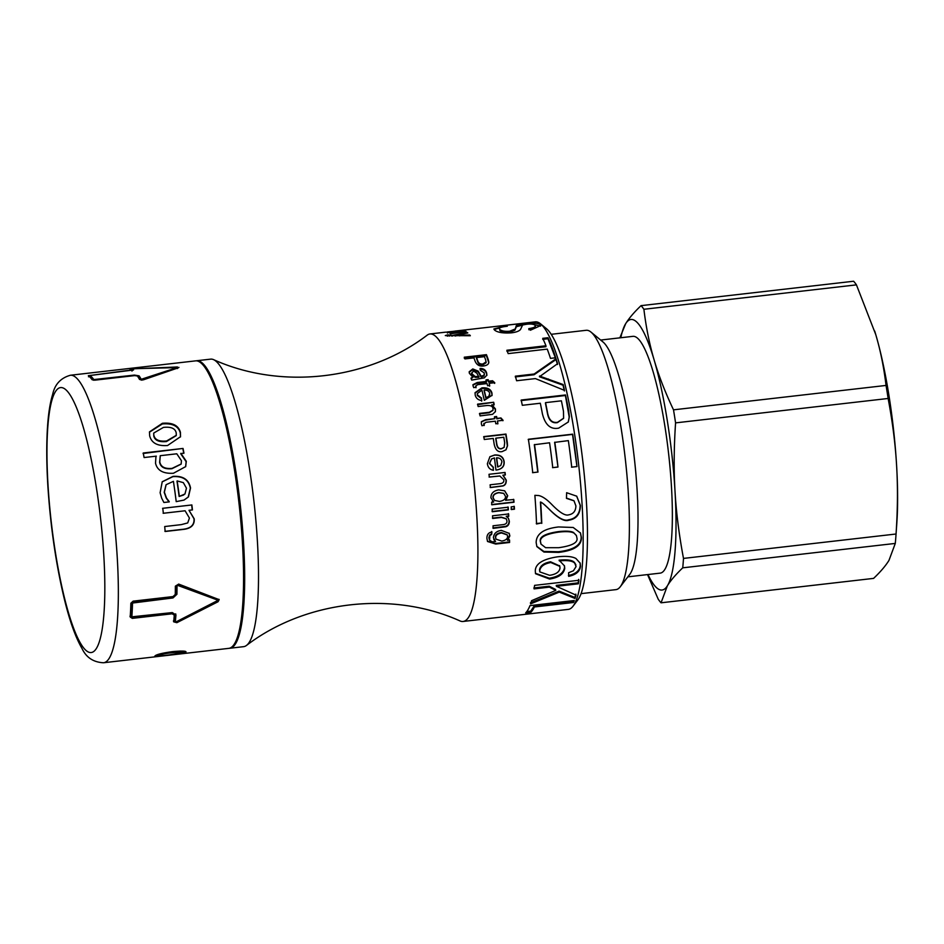<?xml version="1.0" encoding="UTF-8"?>
<svg xmlns="http://www.w3.org/2000/svg" width="944" height="944" viewBox="0 0 944 944"><rect width="100%" height="100%" fill="white"/><g stroke="black" fill="none" stroke-linecap="round" stroke-linejoin="round"><path stroke-width="1.42" d="M503.624 493.323L498.739 492.567C494.656 493.323 492.733 495.01 492.969 497.653L494.408 500.308M505.477 496.296L503.718 493.393L498.963 492.709C494.88 493.464 492.957 495.163 493.193 497.818L494.526 500.414L499.447 501.429C503.754 500.709 505.76 498.998 505.477 496.296M513.571 499.317L513.76 502.019L491.6 504.568M504.603 490.774L507.471 495.576L505.63 500.237L513.796 499.529A144.703 26.798 83.4 0 1 513.996 502.243L491.836 504.792A144.703 26.798 -96.6 0 0 491.647 502.279L493.677 502.043L490.939 497.807C490.88 493.452 493.476 490.809 498.715 489.877L504.698 490.833L507.707 495.742L505.854 500.438M493.677 502.043L492.449 501.205M499.718 475.988L489.098 477.062M504.863 472.472L505.134 474.938L502.857 475.198L506.031 480.048C506.173 483.245 505.052 485.181 502.668 485.877L490.172 487.47M489.311 477.062A144.703 26.798 -96.6 0 0 489.004 474.301L505.064 472.46A144.703 26.798 83.4 0 1 505.347 474.95L503.069 475.21L506.255 480.095C506.397 483.316 505.276 485.275 502.892 485.971L490.384 487.564A144.703 26.798 -96.6 0 0 490.125 484.803L499.883 483.682C502.822 483.411 504.131 482.113 503.825 479.788L499.824 475.988L489.311 477.062M504.037 447.444L501.406 448.789C498.798 449.238 497.193 447.668 496.591 444.069A143.571 26.585 83.4 0 0 495.718 438.441L495.895 438.158A144.703 26.798 83.4 0 1 496.78 443.822C497.382 447.456 498.987 449.037 501.583 448.589L504.12 447.35L504.686 442.866A144.703 26.798 -96.6 0 0 503.813 437.249L495.895 438.158M483.635 436.919L505.795 434.37L507.365 445.922L505.925 449.887M484.272 439.491A144.703 26.798 -96.6 0 0 483.8 436.6L505.96 434.063A144.703 26.798 83.4 0 1 507.27 442.311L507.553 445.698L506.008 449.804L502.102 451.61C498.043 452.436 495.388 449.934 494.149 444.093A144.703 26.798 -96.6 0 0 493.275 438.453L484.272 439.491M483.942 423.349L484.142 425.508M494.361 417.213L496.473 416.977L496.827 418.841L500.945 417.944L503.069 420.316L497.453 420.965L497.771 423.939M500.804 418.381L502.916 420.741M481.334 421.909L485.464 420.139L494.868 418.64A144.703 26.798 -96.6 0 0 494.503 416.764L496.615 416.516A144.703 26.798 83.4 0 1 496.981 418.404L500.945 417.944M497.453 420.965A144.703 26.798 83.4 0 1 497.925 423.549L495.824 423.785A144.703 26.798 -96.6 0 0 495.34 421.201L485.936 422.287L483.977 423.998L484.296 425.107L481.947 425.756L481.357 423.821L481.393 421.685L485.605 419.702L494.868 418.64M483.847 423.549L483.824 424.399M479.434 413.885L489.204 412.764L492.921 410.404M477.511 404.669L493.688 402.262A144.703 26.798 83.4 0 1 494.16 404.433L491.753 405.247L495.352 409.495L495.352 411.82M493.57 402.828L494.031 404.988M491.883 404.705L495.482 408.988L495.423 411.584L492.567 414.322L480.071 415.903A144.703 26.798 -96.6 0 0 479.576 413.401L489.334 412.28L492.992 410.168L493.004 408.74C492.803 406.38 490.774 405.306 486.915 405.519L478.148 406.522A144.703 26.798 -96.6 0 0 477.629 404.115L493.688 402.262M471.528 373.01L471.575 374.308L475.115 377.329L478.927 377.246L477.015 373.34L473.475 370.933L471.634 373.505L475.186 376.562L478.997 376.467M477.935 377.34L477.994 376.573M471.457 373.387L471.575 374.308M471.032 378.733L472.968 377.329L469.369 373.293L469.168 371.806L472.779 368.939L478.219 371.122L481.121 376.208L484.024 375.299L484.449 374.202L483.953 376.078L484.225 373.73M480.059 369.257C483.481 369.246 485.653 370.744 486.549 373.753L486.856 375.464M469.168 372.231L472.732 369.765L478.16 371.936L481.062 376.986L481.77 376.916L483.953 376.078L484.284 372.939L480.331 370.319L480.107 368.431C483.529 368.42 485.7 369.93 486.62 372.963L486.903 375.098L484.366 377.86L471.705 380.09A144.703 26.798 -96.6 0 0 471.103 377.966L472.968 377.329M481.062 376.986L481.121 376.208M478.16 371.936L478.219 371.122M454.678 331.32L447.421 331.946L454.666 331.202M447.456 333.09L447.432 331.993M448.648 332.028L445.179 332.205M460.306 331.627L460.176 330.506L462.359 330.235L447.303 332.217A144.703 26.798 -96.6 0 0 446.76 332.135L448.624 331.899M460.047 330.506L454.937 331.084L459.716 330.73M453.816 331.25L454.961 331.285M573.633 600.596L573.256 601.422L534.174 605.918L530.74 611.122L526.776 611.582M525.666 612.845A144.703 26.798 -96.6 0 0 529.962 605.611L574.282 600.514A144.703 26.798 83.4 0 1 573.445 602.496L534.363 606.98A144.703 26.798 83.4 0 1 530.894 612.243L525.666 612.845M530.74 611.122L530.894 612.243M534.174 605.918L534.363 606.98M573.256 601.422L573.445 602.496M575.84 594.118L574.825 597.422L559.084 591.121L559.296 592.1L530.599 603.877A144.703 26.798 -96.6 0 0 531.59 600.679L555.78 590.389L555.556 589.434L549.231 586.2L533.856 587.959M559.084 591.121L530.398 602.827M578.696 579.38L578.176 582.873L556.228 585.398L556.453 586.318L576.041 595.133A144.703 26.798 83.4 0 1 575.026 598.472L559.296 592.1M549.231 586.2L549.455 587.121L534.08 588.891A144.703 26.798 -96.6 0 0 534.599 585.363L578.92 580.277A144.703 26.798 83.4 0 1 578.401 583.805L556.453 586.318M555.78 590.389L549.455 587.121M574.825 597.422L575.026 598.472M578.176 582.873L578.401 583.805M576.312 535.39L573.445 532.428C570.719 531.059 565.716 530.788 558.435 531.614C545.113 533.584 539.095 536.912 540.381 541.585L540.9 543.827M573.692 532.947C570.955 531.555 565.963 531.283 558.683 532.121C545.361 534.092 539.343 537.431 540.629 542.151L541.018 544.133L545.608 547.685L558.73 547.697C572.088 545.821 578.153 542.564 576.914 537.915L576.442 535.649L573.445 532.428M580.371 532.77L581.162 536.9C581.433 545.007 573.846 549.951 558.4 551.733L543.886 551.461L536.77 546.316M540.617 533.077C544.275 529.95 550.258 527.908 558.565 526.953L573.197 527.472L580.489 533.018L581.398 537.466C581.681 545.632 574.094 550.612 558.647 552.393L543.945 552.051L536.888 546.635L536.168 542.658C536.145 538.859 537.632 535.673 540.617 533.077M576.642 496.084L580.159 505.193C579.994 513.784 576.1 518.657 568.489 519.802C564.347 521.407 558.01 517.949 549.455 509.441C544.57 504.592 541.561 502.125 540.428 502.031L541.526 522.964L536.286 523.566M573.905 500.698L566.483 498.102M541.526 522.964L536.534 523.979A144.703 26.798 -96.6 0 0 534.87 495.329L538.705 495.541C542.47 496.343 546.918 499.411 552.051 504.745C559.757 512.604 565.291 515.979 568.642 514.858C573.362 514.043 575.781 511.046 575.899 505.878L574.011 500.816L566.471 498.373L566.636 492.709L576.737 496.19L580.395 505.5C580.23 514.161 576.336 519.07 568.725 520.215C564.595 521.831 558.246 518.339 549.703 509.76C544.806 504.863 541.797 502.373 540.664 502.279A144.703 26.798 83.4 0 1 541.773 523.377M528.203 439.503L572.524 434.417L576.961 466.572L571.722 467.174A144.703 26.798 -96.6 0 0 568.347 440.624L554.612 442.382L557.987 467.044L552.747 467.646A144.703 26.798 -96.6 0 0 549.561 442.783L534.304 444.718L537.773 472.071L532.534 472.673M557.774 467.044L552.547 467.646M576.749 466.56L571.509 467.162M537.773 472.071L532.746 472.684A144.703 26.798 -96.6 0 0 528.38 439.255L572.701 434.169A144.703 26.798 83.4 0 1 576.961 466.572M534.493 444.518A144.703 26.798 83.4 0 1 537.986 472.083M554.801 442.181A144.703 26.798 83.4 0 1 557.987 467.044M533.183 322.175L533.171 322.105A144.703 26.798 83.4 0 1 533.395 322.081A144.703 26.798 83.4 0 1 534.292 322.057L462.064 330.27M497.346 326.246L533.171 322.105M494.125 329.562L500.308 327.698M528.829 329.727C534.375 328.854 536.452 327.698 535.071 326.27M533.183 324.311L540.605 326.152M505.807 326.459L505.736 325.822L507.317 326.246C500.91 326.931 498.397 327.993 499.777 329.444L499.86 330.553C501.771 332.099 505.052 332.689 509.713 332.312L514.858 330.247L516.415 326.671L522.044 325.279M516.415 326.671L516.321 325.55L524.687 323.804C532.416 322.765 537.561 323.001 540.11 324.524L540.688 325.586L530.41 330.211L528.77 328.642C534.304 327.769 536.381 326.6 534.988 325.161C533.148 324.016 530.221 323.733 526.221 324.323L522.622 324.996L520.557 329.409C519.224 331.12 516.156 332.264 511.377 332.843C503.105 333.374 497.523 332.465 494.597 330.105L493.877 328.96L505.736 325.822M535.496 327.013L534.988 325.161M514.858 330.247L516.321 325.55M499.86 330.553L499.777 329.444C501.701 331.014 504.993 331.604 509.654 331.226L514.787 329.149M542.741 339.344L547.98 338.743L555.674 358.614M506.869 351.192L545.951 346.708L545.962 345.764A144.703 26.798 -96.6 0 0 542.729 338.341L547.968 337.74A144.703 26.798 83.4 0 1 555.721 357.764L550.482 358.366A144.703 26.798 -96.6 0 0 547.26 349.115L508.179 353.611A144.703 26.798 -96.6 0 0 506.881 350.248L545.962 345.764M547.98 338.743L547.968 337.74M515.294 376.916L534.08 374.756L555.981 359.558L556.028 358.72A144.703 26.798 83.4 0 1 557.574 363.688L539.425 376.762L563.037 385.187L564.382 390.958M555.981 359.558L557.515 364.49M563.037 385.187L563.143 384.538A144.703 26.798 83.4 0 1 564.5 390.368L535.378 378.591L516.604 380.751A144.703 26.798 -96.6 0 0 515.365 376.172L534.151 374.013L556.028 358.72M539.508 376.042L563.143 384.538M534.08 374.756L534.151 374.013M563.533 418.404L557.361 422.629C552.169 423.502 548.877 420.505 547.496 413.649A143.571 26.585 83.4 0 0 545.42 403.159L545.549 402.64A144.703 26.798 83.4 0 1 547.638 413.212C549.042 420.127 552.334 423.148 557.515 422.275L563.603 418.216L563.474 411.301A144.703 26.798 -96.6 0 0 561.397 400.822L545.549 402.64M521.076 400.598L565.397 395.512L569.197 417.059L568.241 422.121M522.315 405.306A144.703 26.798 -96.6 0 0 521.194 400.044L565.515 394.958A144.703 26.798 83.4 0 1 568.618 410.227L569.35 416.682L568.323 421.968L558.683 428.139C550.588 429.709 545.16 424.918 542.399 413.755A144.703 26.798 -96.6 0 0 540.322 403.241L522.315 405.306M559.686 565.975L550.564 561.786C544.004 562.99 540.322 565.645 539.531 569.739L539.815 571.533M560.004 568.052L559.827 566.353L550.812 562.518C544.24 563.721 540.558 566.4 539.767 570.53L539.909 571.946L549.609 575.309C556.016 574.365 559.473 571.946 560.004 568.052M580.053 562.848L580.265 565.527C579.616 570.672 575.675 573.987 568.441 575.486M564.347 565.527L564.512 567.533C563.497 573.209 558.435 576.76 549.337 578.188L535.437 573.315M575.769 564.677L574.589 562.612C572.689 560.181 567.521 559.355 559.084 560.158L564.477 565.904L564.748 568.323C563.733 574.046 558.671 577.622 549.561 579.05L535.543 573.728L535.295 571.144C535.236 563.91 542.611 559.143 557.397 556.842C565.963 555.874 572.135 556.417 575.934 558.482L580.182 563.214L580.501 566.317C579.852 571.498 575.911 574.837 568.677 576.347L568.607 572.737L573.421 570.766L576.064 566.577L574.837 563.367C572.937 560.913 567.769 560.087 559.32 560.878M574.589 562.612L574.837 563.367M463.551 332.052L464.649 332.064M465.935 331.556L450.595 333.81A144.703 26.798 -96.6 0 0 450.04 333.409L463.41 331.379L448.506 332.583A144.703 26.798 -96.6 0 0 447.963 332.382L464.035 330.542A144.703 26.798 83.4 0 1 464.519 330.719L462.23 330.978L466.041 331.356M463.598 332.607L463.41 331.379M455.114 335.981L455.822 335.84M447.208 336.064L447.798 335.981M445.297 335.58L447.763 334.86L452.4 335.439L467.197 332.394A144.703 26.798 83.4 0 1 467.811 332.937L455.787 335.38L469.723 335.002A144.703 26.798 83.4 0 1 470.313 335.734L445.297 335.58M469.77 335.734L469.723 335.002M455.822 335.97L455.787 335.38M467.256 333.055L467.197 332.394M452.436 336.052L452.4 335.439M451.728 336.064L451.692 335.462M449.533 336.111L449.486 335.521M447.775 335.085L447.916 336.099M476.555 357.575L484.473 356.667A144.703 26.798 -96.6 0 1 485.723 360.124L486.089 362.756L482.962 364.809C480.366 365.198 478.643 364.242 477.782 361.953A143.571 26.585 83.4 0 0 476.531 358.496L476.555 357.575A144.703 26.798 83.4 0 1 477.817 361.068C478.679 363.369 480.402 364.337 482.998 363.947L486.125 361.835L486.089 362.673M464.259 358.13L486.42 355.593L488.768 362.708M488.768 362.697L488.803 361.823C488.957 364.018 487.269 365.399 483.741 365.942C479.694 366.602 476.85 365.068 475.186 361.34A144.703 26.798 -96.6 0 0 473.935 357.882L464.932 358.921A144.703 26.798 -96.6 0 0 464.283 357.198L486.443 354.661A144.703 26.798 83.4 0 1 488.284 359.664L488.815 362.284M486.42 355.593L486.443 354.661M475.682 385.99L475.988 387.76M485.971 380.633L488.083 380.397L488.496 381.931L492.473 381.482L492.544 380.751L494.75 382.698L489.145 383.335L489.617 386.202M492.473 381.482L494.668 383.406M472.932 385.069L477.133 383.24L486.384 382.178L486.467 381.447A144.703 26.798 -96.6 0 0 486.042 379.901L488.154 379.653A144.703 26.798 83.4 0 1 488.579 381.211L492.544 380.751M489.145 383.335A144.703 26.798 83.4 0 1 489.712 385.506L487.6 385.742A144.703 26.798 -96.6 0 0 487.033 383.583L477.629 384.656L475.717 386.131L476.083 387.064L473.746 387.654L473.086 386.037L472.944 384.692L477.216 382.509L486.467 381.447M488.496 381.931L488.579 381.211M488.083 380.397L488.154 379.653M485.971 397.613L485.865 398.226A143.571 26.585 83.4 0 0 484.083 390.745L484.178 390.073A144.703 26.798 83.4 0 1 485.971 397.613L488.827 396.386L489.724 393.341C489.051 391.111 487.198 390.025 484.178 390.073M485.865 398.226L488.721 396.999L489.712 394.958M477.334 393.849L477.334 395.501L481.487 398.698L481.676 401.153M475.021 393.034L481.806 388.539C487.411 388.102 490.762 389.825 491.848 393.707L491.989 395.607M481.487 398.698L481.794 400.575C478.242 400.114 476.047 398.297 475.21 395.123L475.068 392.692L481.9 387.854C487.505 387.418 490.856 389.152 491.954 393.07L492.048 395.3L484.307 400.339A144.703 26.798 -96.6 0 0 481.912 390.202L477.369 393.518L477.44 394.863L481.593 398.097M496.674 457.805C499.671 457.828 501.417 459.185 501.901 461.887L500.757 465.498L497.63 466.961A143.571 26.585 83.4 0 0 496.473 457.934L496.674 457.805A144.703 26.798 83.4 0 1 497.83 466.891L498.562 466.714M497.63 466.961L498.467 466.737M491.517 458.996L489.405 463.539L493.24 467.422L493.228 470.313M489.818 456.79L494.408 455.173C500.001 454.807 503.176 456.99 503.931 461.71C504.356 466.336 501.878 469.109 496.461 470.029M493.24 467.422L493.441 470.277C489.96 469.699 487.942 467.504 487.375 463.693L489.924 456.707L494.597 455.008C500.19 454.654 503.364 456.849 504.131 461.616C504.568 466.277 502.078 469.062 496.674 469.982L495.942 470.053A144.703 26.798 -96.6 0 0 494.42 457.911L491.623 458.926L489.606 463.445L493.452 467.363M497.689 469.829L496.674 469.982M507.966 506.952L508.132 509.618L492.072 511.459M492.308 511.742A144.703 26.798 -96.6 0 0 492.131 509.052L508.202 507.211A144.703 26.798 83.4 0 1 508.368 509.89L492.308 511.742M514.055 506.244L514.232 508.91L511.105 509.276M511.341 509.559A144.703 26.798 -96.6 0 0 511.164 506.869L514.291 506.503A144.703 26.798 83.4 0 1 514.468 509.194L511.341 509.559M506.149 518.681L501.217 517.111L492.449 518.126M508.297 518.126L509.099 520.876C509.052 523.885 507.813 525.714 505.406 526.374L492.898 527.956M508.379 513.642L508.509 516.014L506.22 516.274L508.415 518.291L509.347 521.241C509.288 524.274 508.061 526.127 505.654 526.787L493.146 528.369A144.703 26.798 -96.6 0 0 493.039 525.784L502.798 524.663C505.736 524.392 507.117 523.153 506.952 520.958L506.279 518.846L501.465 517.454L492.697 518.457A144.703 26.798 -96.6 0 0 492.544 515.802L508.615 513.961A144.703 26.798 83.4 0 1 508.745 516.344L506.468 516.604M507.129 534.729L501.394 532.522C497.276 533.207 495.281 534.776 495.423 537.254L495.883 538.882M507.601 536.345L507.258 534.953L501.63 532.982C497.512 533.667 495.529 535.248 495.671 537.738L496.001 539.142L501.724 541.065C505.677 540.393 507.636 538.812 507.601 536.345M509.312 539.685L509.335 541.927L495.47 543.52L487.434 541.242M509.111 533.183L509.595 535.413L507.365 539.909L509.559 540.204A144.703 26.798 83.4 0 1 509.583 542.47L495.718 544.051L487.552 541.502L486.915 538.469C486.821 534.705 488.496 532.546 491.942 531.968L491.623 534.493L489.865 535.567L489.57 540.18L492.107 541.809L495.588 541.573L493.417 537.761C493.795 533.525 496.45 531.071 501.37 530.386L509.229 533.395L509.843 535.897L507.612 540.428M495.588 541.573L493.747 539.461M491.694 531.531L491.387 534.033L489.617 535.095L488.921 537.726L489.452 539.921M229.227 648.28A144.703 26.798 -96.6 0 0 229.793 648.257L243.635 646.664A144.703 26.798 -96.6 0 0 246.372 645.519C305.266 600.467 392.539 590.448 460.106 620.975A144.703 26.798 -96.6 0 0 463.032 621.471A144.703 26.798 -96.6 0 0 473.145 474.655A144.703 26.798 -96.6 0 0 430.016 333.952A144.703 26.798 -96.6 0 0 427.278 335.085C368.384 380.149 281.123 390.167 213.545 359.629A144.703 26.798 -96.6 0 0 210.63 359.145L196.777 360.726A144.703 26.798 -96.6 0 0 196.222 360.82M463.032 621.471L568.3 609.387A144.703 26.798 -96.6 0 0 573.02 606.225A144.703 26.798 -96.6 0 0 578.412 462.56A144.703 26.798 -96.6 0 0 540.593 323.863A144.703 26.798 -96.6 0 0 535.283 321.857L533.395 322.081M246.372 645.519A144.703 26.798 -96.6 0 0 253.759 499.848A144.703 26.798 -96.6 0 0 213.545 359.629M229.793 648.257A144.703 26.798 -96.6 0 0 239.906 501.429A144.703 26.798 -96.6 0 0 196.777 360.726M573.02 606.225L577.728 600.077A139.028 25.748 -96.6 0 0 582.908 462.053A139.028 25.748 -96.6 0 0 546.576 328.783L540.593 323.863M162.569 508.332L191.667 504.981L192.234 509.937L189.001 510.303L193.992 518.752C194.464 524.687 191.066 528.168 183.809 529.183L164.917 531.354M189.001 510.303L194.204 518.822C194.688 524.805 191.29 528.31 184.033 529.324L165.153 531.496A144.703 26.798 -96.6 0 0 164.704 526.54L181.295 524.628L187.714 522.929L189.425 518.055L185.095 510.775L163.135 513.276M192.234 509.937L189.213 510.303M191.667 504.981L191.88 504.946A144.703 26.798 83.4 0 1 192.446 509.937M185.095 510.775L163.347 513.276A144.703 26.798 -96.6 0 0 162.769 508.285L191.88 504.946M177.165 480.921L176.988 481.157A143.571 26.585 83.4 0 1 179.136 496.473L184.965 493.995L186.464 488.19L183.337 482.632L177.165 480.921A144.703 26.798 83.4 0 1 179.336 496.355M179.136 496.473L183.773 494.939M166.038 484.803L164.197 492.343L166.286 498.172L169.035 501.96M162.144 481.888L172.835 476.661C182.841 475.965 188.682 479.812 190.346 488.19L188.234 497.004L183.95 500.119M161.684 498.184L160.114 492.733L162.238 481.747L173.012 476.39C183.018 475.693 188.859 479.576 190.535 488.013L188.434 496.898L184.033 500.084L176.209 501.63A144.703 26.798 -96.6 0 0 173.425 481.346L166.132 484.685L164.386 492.178L166.486 498.054L169.2 501.594A144.703 26.798 83.4 0 1 169.236 501.878L163.89 502.491L161.684 498.184M160.256 455.692L159.784 461.923C160.763 466.902 164.858 469.05 172.079 468.377L181.165 463.988L181.437 460.696L176.788 453.793L160.256 455.692L159.63 462.324C160.598 467.256 164.693 469.392 171.914 468.708L181.083 464.165M143.075 453.486L183.03 448.435A144.703 26.798 83.4 0 1 183.927 452.978L180.729 453.769L186.145 461.687L185.614 466.749M182.9 448.907L183.773 453.427M155.819 457.462L156.303 456.153L144.102 457.545A144.703 26.798 -96.6 0 0 143.217 453.002L183.03 448.435M180.87 453.321L186.298 461.297L185.697 466.596L173.46 473.251C163.229 473.841 157.259 470.501 155.524 463.209L155.902 457.215M153.73 433.343L153.778 435.975C154.769 440.4 158.993 442.252 166.463 441.544L176.221 435.621M153.884 435.361C154.887 439.821 159.123 441.698 166.581 440.99L176.28 435.337L176.198 432.8C175.218 428.399 170.97 426.594 163.442 427.396L153.778 433.025L153.778 435.975M149.423 432.21L162.321 423.962C172.41 423.089 178.404 426.074 180.304 432.918L180.469 436.954M180.41 432.317L180.528 436.683L167.548 445.521C157.471 446.241 151.512 443.019 149.671 435.845L149.471 431.88L162.403 423.278C172.492 422.393 178.499 425.414 180.41 432.317L180.304 432.918M133.505 369.977L90.069 375.5A144.703 26.798 83.4 0 1 93.822 379.571L134.39 375.087L139.098 375.842A144.703 26.798 83.4 0 1 141.222 379.299L177.083 367.605L131.523 368.762A144.703 26.798 83.4 0 1 133.482 369.741L133.564 369.847M137.564 376.208L139.146 376.916A143.571 26.585 83.4 0 1 141.128 380.113M177.118 368.172L176.87 367.381M132.266 368.632L131.523 368.762L131.629 369.8M131.971 371.11L131.865 369.989A143.571 26.585 83.4 0 1 132.691 370.331M90.518 375.346L90.164 376.609A143.571 26.585 83.4 0 1 93.539 380.196M88.5 376.798L90.27 376.196M88.417 375.688L131.83 369.93A144.703 26.798 -96.6 0 0 129.871 368.951L177.401 366.968L178.215 367.853L143.311 379.854L139.559 379.488A144.703 26.798 -96.6 0 0 137.435 376.031L134.744 375.594L94.86 380.172L92.158 379.759A144.703 26.798 -96.6 0 0 88.417 375.688L88.37 375.618M178.959 367.369L178.215 367.853M175.714 613.871L175.714 614.131A143.571 26.585 83.4 0 1 175.088 620.763L176.127 621.848L217.285 600.714L217.321 599.971L177.85 585.445L177.012 585.964A144.703 26.798 83.4 0 1 176.929 594.283L172.988 597.941L132.526 603.039A144.703 26.798 83.4 0 1 131.865 616.821L172.292 612.585L175.95 614.933A144.703 26.798 83.4 0 1 175.324 621.624L176.127 621.848M217.285 600.714L217.073 599.239L217.037 599.995L217.073 599.239L177.602 584.867L176.764 585.386A143.571 26.585 83.4 0 1 176.681 593.646L172.74 597.269L132.278 602.366A143.571 26.585 83.4 0 1 131.629 616.031L132.396 617.164M129.965 616.231L132.066 617.577L171.961 612.998L174.05 614.32M173.425 620.951L176.611 621.825L217.816 600.998L218.996 599.31M174.286 615.122L172.197 613.789L132.313 618.367L130.213 617.01A144.703 26.798 -96.6 0 0 130.862 603.228L133.128 601.151L173.012 596.573L175.277 594.472A144.703 26.798 -96.6 0 0 175.36 586.153L178.676 584.088L219.173 599.652L218.064 601.729L176.847 622.686L173.661 621.813A144.703 26.798 -96.6 0 0 174.286 615.122L174.015 613.942M159.359 654.074L159.288 655.337C158.38 655.986 161.625 655.856 169.047 654.947L181.602 652.776L181.59 651.431L180.068 651.041M181.602 652.776C182.546 651.95 179.277 651.938 171.796 652.717C164.398 653.637 160.232 654.522 159.288 655.337L159.135 654.227M185.295 651.407L181.72 652.351M159.099 655.112L155.961 655.301M185.72 651.572L185.815 652.292C184.115 653.272 178.215 654.263 168.115 655.289C158.179 656.564 153.837 656.741 155.087 655.82C156.893 654.369 162.734 652.977 172.622 651.62C182.558 650.723 186.947 650.947 185.815 652.292L186.039 651.903M195.668 360.856A144.703 26.798 83.4 0 1 238.797 501.559A144.703 26.798 83.4 0 1 228.684 648.375L103.474 662.759A144.703 26.798 -96.6 0 0 113.587 515.943A144.703 26.798 -96.6 0 0 70.458 375.24L195.668 360.856M620.243 586.779L629.66 574.483A119.168 22.066 -96.6 0 0 634.781 462.336A119.168 22.066 -96.6 0 0 605.517 344.643A119.168 22.066 -96.6 0 0 602.956 341.94L591.003 332.099A130.52 24.178 83.4 0 1 593.8 335.049A130.52 24.178 83.4 0 1 625.848 463.952A130.52 24.178 83.4 0 1 620.243 586.779A130.52 24.178 83.4 0 1 615.984 589.622L581.032 593.646M551.249 334.306L586.2 330.294A130.52 24.178 83.4 0 1 590.968 332.076A130.52 24.178 83.4 0 1 591.003 332.099M627.854 576.843L660.116 573.138A119.168 22.066 -96.6 0 0 670.205 469.581A119.168 22.066 -96.6 0 0 639.855 340.69A119.168 22.066 -96.6 0 0 632.928 336.347L600.667 340.052M647.985 574.53A136.196 25.228 -96.6 0 0 667.361 585.835A136.196 25.228 -96.6 0 0 675.007 491.163A136.196 25.228 -96.6 0 0 654.168 360.077A136.196 25.228 -96.6 0 0 625.683 323.65A136.196 25.228 -96.6 0 0 620.798 337.74M856.444 284.864L875.772 334.624C880.445 350.366 883.867 367.299 886.05 385.435L673.509 409.838C665.225 392.409 658.782 375.818 654.168 360.077C649.507 344.336 646.085 327.403 643.891 309.278L856.444 284.864A153.506 28.426 -96.6 0 0 853.612 281.241L641.059 305.644C634.179 312.181 629.058 318.187 625.683 323.65L619.854 337.858M643.891 309.278A153.506 28.426 -96.6 0 0 641.059 305.644M895.29 543.425L888.965 560.394C885.602 565.857 880.469 571.863 873.589 578.389L661.048 602.803L667.361 585.835C670.724 580.359 675.857 574.365 682.736 567.828L895.29 543.425A153.506 28.426 -96.6 0 0 895.915 535.932L896.8 523.448A136.196 25.228 -96.6 0 0 896.611 465.722C897.886 486.939 897.697 509.701 896.045 534.009L683.491 558.411C679.055 534.8 676.223 512.391 675.007 491.163C673.745 469.959 673.933 447.196 675.574 422.877L888.127 398.474C892.576 422.086 895.408 444.506 896.611 465.722A136.196 25.228 -96.6 0 0 875.772 334.624A136.196 25.228 -96.6 0 0 874.71 331.096A136.196 25.228 -96.6 0 0 874.699 331.061L874.71 331.096M888.127 398.474A153.506 28.426 -96.6 0 0 886.05 385.435M895.915 535.932A153.506 28.426 -96.6 0 0 896.045 534.009M675.574 422.877A153.506 28.426 -96.6 0 0 673.509 409.838M682.736 567.828A153.506 28.426 -96.6 0 0 683.491 558.411M647.525 574.577L658.204 599.169A153.506 28.426 -96.6 0 0 661.048 602.803M475.115 377.329L475.186 376.562M486.549 373.753L486.62 372.963M481.77 376.916L481.841 376.149M479.104 373.588L479.163 372.786M472.732 369.765L472.779 368.939M558.4 551.733L558.647 552.393M540.192 325.633L540.11 324.524M524.746 324.512L524.687 323.804M509.713 332.312L509.654 331.226M548.263 379.653L548.346 378.969M550.564 561.786L550.812 562.518M539.531 569.739L539.767 570.53M580.265 565.527L580.501 566.317M549.337 578.188L549.561 579.05M564.512 567.533L564.748 568.323M459.681 335.887L459.645 335.226M477.782 361.953L477.817 361.068M482.962 364.809L482.998 363.947M488.26 360.561L488.284 359.664M477.133 383.24L477.216 382.509M488.721 396.999L488.827 396.386M477.334 395.501L477.44 394.863M491.848 393.707L491.954 393.07M481.806 388.539L481.9 387.854M162.321 423.962L162.403 423.278M139.146 376.916L139.098 375.842M141.246 380.125L141.222 379.299M142.19 380.113L142.166 379.382M93.857 380.208L93.822 379.571M177.472 368.066L177.401 366.968M176.681 593.646L176.929 594.283M172.74 597.269L172.988 597.941M132.844 601.847L133.092 602.52M132.278 602.366L132.526 603.039M132.066 617.577L132.313 618.367M171.961 612.998L172.197 613.789M176.611 621.825L176.847 622.686M217.816 600.998L218.064 601.729M171.655 651.738L171.796 652.717M48.132 486.939A133.352 24.697 83.4 0 1 82.86 425.862A133.352 24.697 83.4 0 1 96.654 648.009A133.352 24.697 83.4 0 1 48.132 486.939M540.77 543.543L541.018 544.133M559.591 565.598L559.827 566.353M539.661 571.132L539.909 571.946M575.663 564.288L575.899 565.055M447.834 336.088L447.751 334.978M489.676 395.276L489.783 394.651M477.263 394.179L477.369 393.518M445.403 332.182L430.016 333.952M153.671 433.662L153.778 433.025M177.342 368.585L177.271 367.487M131.629 369.883L131.511 368.75M90.152 376.597L90.058 375.476M175.088 620.845L175.324 621.707M217.321 599.475L217.568 600.195M131.641 616.137L131.877 616.916M70.458 375.24C60.77 377.93 54.846 384.291 52.687 394.297C50.221 402.286 48.545 412.504 47.648 424.965C46.374 442.535 46.457 462.997 47.884 486.361C50.551 526.87 56.026 564.37 64.298 598.885C69.62 620.822 75.532 637.365 82.022 648.516C86.234 657.496 93.397 662.251 103.474 662.759"/></g></svg>
